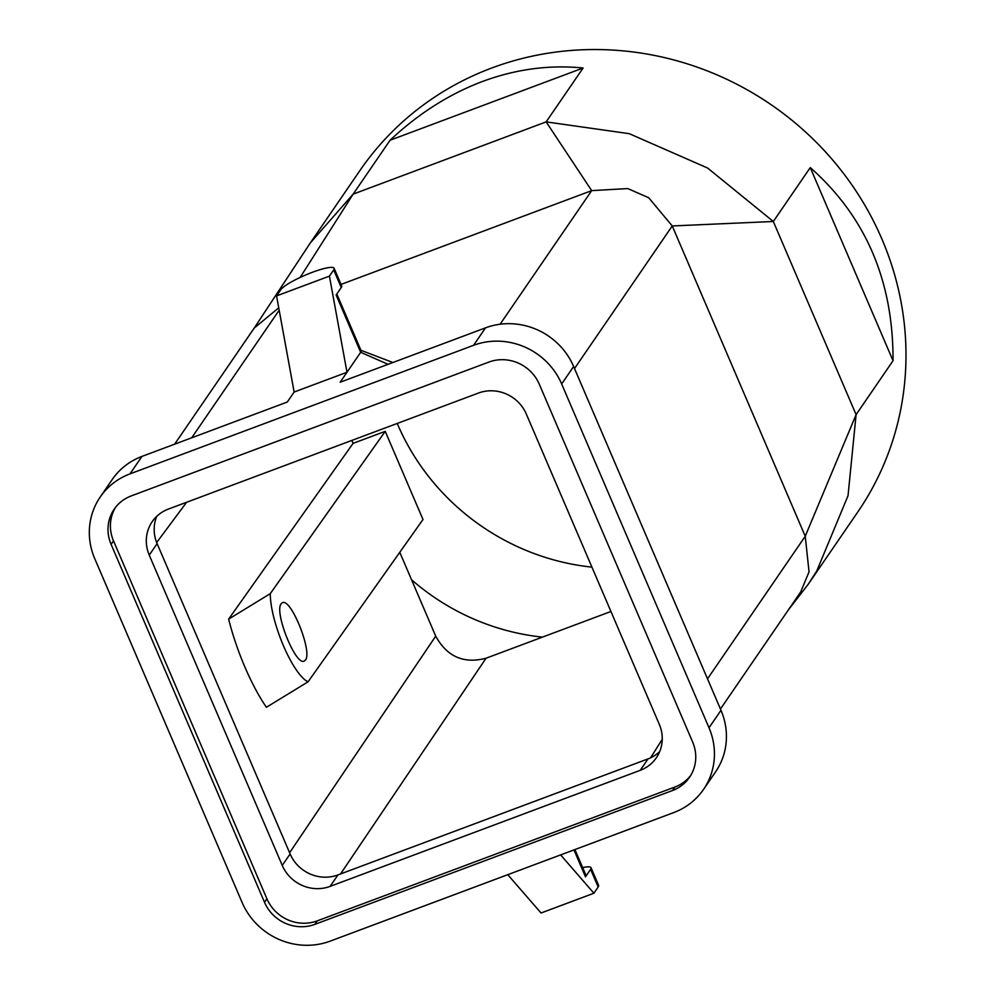 <?xml version="1.0" encoding="UTF-8"?>
<svg xmlns="http://www.w3.org/2000/svg" width="995" height="995" viewBox="0 0 995 995"><rect width="100%" height="100%" fill="white"/><g stroke="black" fill="none" stroke-linecap="round" stroke-linejoin="round"><path stroke-width="1.49" d="M703.564 789.371A68.157 64.787 -145.6 0 0 709.012 727.768L561.653 383.946A68.157 64.787 34.4 0 0 473.545 345.315L129.972 473.881A68.157 64.787 -145.6 0 0 100.197 497.065A68.157 64.787 -145.6 0 0 94.749 558.668L242.108 902.477A68.157 64.787 34.4 0 0 330.228 941.121L673.802 812.554A68.157 64.787 -145.6 0 0 703.564 789.371L715.542 771.909A68.157 64.787 -145.6 0 0 720.989 710.293L573.63 366.483A68.157 64.787 34.4 0 0 485.51 327.853L340.153 382.242L360.675 352.305A29.216 5.037 -23.2 0 0 361.098 350.688L336.808 293.998M111.104 544.365L264.508 902.278A38.954 37.026 -145.6 0 0 314.868 924.355L672.533 790.515A38.954 37.026 -145.6 0 0 689.547 777.269A38.954 37.026 -145.6 0 0 692.657 742.071L539.253 384.145A38.954 37.026 -145.6 0 0 488.906 362.068L131.228 495.92A38.954 37.026 -145.6 0 0 114.226 509.154A38.954 37.026 -145.6 0 0 111.104 544.365L113.505 540.87A38.954 37.026 -145.6 0 1 115.47 507.45M610.93 611.49L486.058 658.217C463.782 664.075 447.004 656.712 435.71 636.141L399.779 552.3M294.134 392.042L346.994 372.267L329.42 276.125L333.698 269.881A29.216 5.037 -23.2 0 0 334.109 268.264A29.216 5.037 -23.2 0 0 308.848 273.662A29.216 5.037 -23.2 0 0 280.839 289.669L276.56 295.901L294.134 392.042L287.294 402.03L141.937 456.419A68.157 64.787 -145.6 0 0 112.174 479.59L100.197 497.065M264.508 902.278L266.909 898.783L113.505 540.87M353.088 443.36L385.227 431.345L422.999 519.502L308.064 681.811L266.411 707.283A89.152 23.78 -110.4 0 1 228.639 619.126L353.088 443.36L351.832 440.437M542.412 637.123A227.333 216.077 34.4 0 1 411.544 579.749M672.533 790.515L674.921 787.02L317.256 920.86A38.954 37.026 -145.6 0 1 266.909 898.783M674.921 787.02A38.954 37.026 -145.6 0 0 690.692 775.491M156.75 516.343A37.002 35.173 -145.6 0 0 157.123 543.631L290.117 853.946A37.002 35.173 -145.6 0 0 337.952 874.928L648.056 758.886A37.002 35.173 -145.6 0 0 659.673 751.623M330.079 886.396L640.183 770.354A37.002 35.173 -145.6 0 0 656.339 757.78A37.002 35.173 -145.6 0 0 659.299 724.335L526.305 414.019A37.002 35.173 -145.6 0 0 478.471 393.05L168.366 509.092A37.002 35.173 -145.6 0 0 152.21 521.666A37.002 35.173 -145.6 0 0 149.25 555.111L282.257 865.426A37.002 35.173 -145.6 0 0 330.079 886.396L337.952 874.928M560.633 854.892L593.903 893.224L541.044 913L507.773 874.68M893.037 360.737C893.336 281 865.737 216.624 810.266 167.595L893.037 360.737L856.098 414.629L848.026 495.734L816.721 571.093L808.201 584.326L788.612 609.587M341.036 284.421L591.677 190.63L627.783 188.577L648.703 197.744L672.247 225.952L773.314 221.487L856.098 414.629L805.241 536.255L809.047 571.839L800.676 591.975L720.442 709.037M573.953 849.904L585.495 876.831A29.216 5.037 -23.2 0 0 585.918 875.214L574.911 849.556M482.463 81.49C449.255 94.015 418.472 113.604 390.09 140.22L583.107 67.996C549.252 64.65 515.708 69.153 482.463 81.49M300.167 277.431L353.15 194.125L390.09 140.22M278.737 307.816L254.21 328.076L310.253 243.004L353.15 194.125L546.155 121.887L583.107 67.996M500.099 324.233L591.677 190.63L546.155 121.887L629.238 133.678L707.557 168.006L773.314 221.487L810.266 167.595M591.925 567.138A229.795 218.427 34.4 0 1 397.229 423.447M308.064 681.811A53.643 14.303 -110.4 0 1 283.463 645.805A53.643 14.303 -110.4 0 1 270.279 593.654L228.639 619.126M385.227 431.345L270.279 593.654M305.403 660.108C312.741 652.098 291 597.759 282.431 602.709L281.212 603.691C273.874 611.701 295.614 666.041 304.184 661.103L305.403 660.108M360.924 350.277L391.52 361.981A53.556 9.229 156.8 0 1 392.577 362.628M574.513 368.536L672.247 225.952L805.241 536.255L707.507 678.851M388.075 364.319L360.675 352.305L336.123 295.005L341.248 287.518A29.216 5.037 -23.2 0 0 341.671 285.901L334.109 268.264M329.42 276.125L276.56 295.901M310.253 243.004L359.854 170.642A301.846 286.908 34.4 0 1 491.704 68.021A301.846 286.908 34.4 0 1 836.248 164.275A301.846 286.908 34.4 0 1 857.802 511.965L808.201 584.326M585.495 876.831L590.62 869.356A29.216 5.037 -23.2 0 0 591.042 867.727A29.216 5.037 -23.2 0 0 582.66 867.628M593.903 893.224L598.182 886.98A29.216 5.037 -23.2 0 0 598.604 885.363L591.042 867.727M561.653 383.946L573.63 366.483M709.012 727.768L720.989 710.293M473.545 345.315L485.51 327.853M486.058 658.217L340.551 873.946M650.581 757.817L662.247 739.297M141.937 456.419L129.972 473.881M186.625 502.251L156.663 542.536M435.71 636.141L289.607 852.752M314.868 924.355L317.256 920.86M648.056 758.886L640.183 770.354M290.117 853.946L282.257 865.426M157.123 543.631L149.25 555.111M279.172 310.191L191.699 437.8M333.698 269.881L341.248 287.518M598.182 886.98L590.62 869.356M254.372 327.853L174.623 444.193"/></g></svg>
